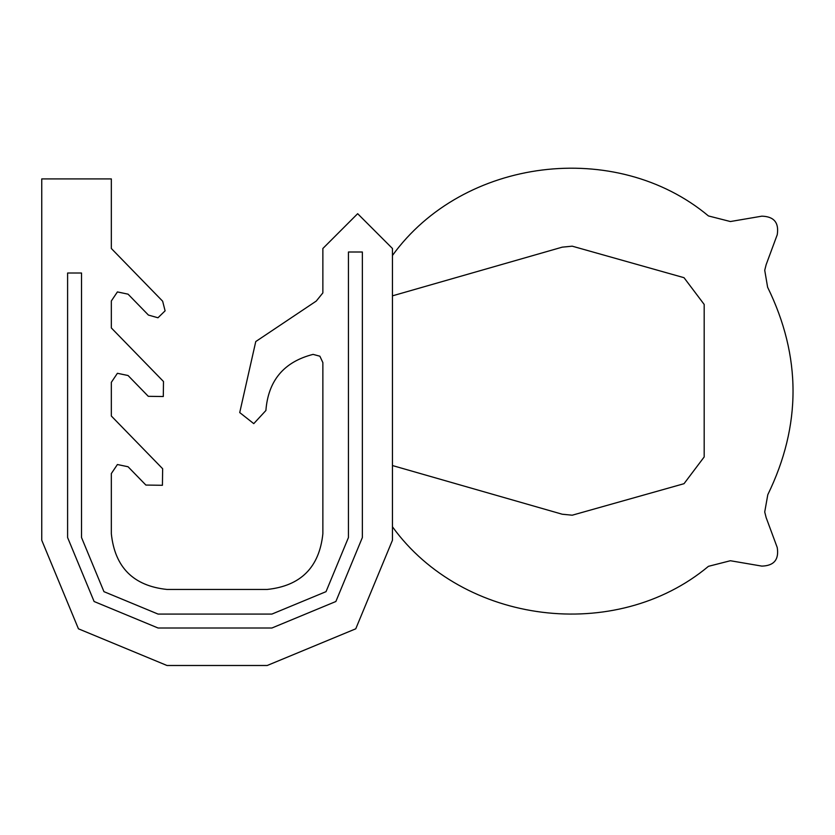 <?xml version="1.0" encoding="UTF-8"?>
<svg xmlns="http://www.w3.org/2000/svg" width="835" height="835" viewBox="0 0 835 835"><rect width="100%" height="100%" fill="white"/><g stroke="black" fill="none" stroke-linecap="round" stroke-linejoin="round"><path stroke-width="1.25" d="M767.615 287.23C801.443 356.357 801.506 425.516 767.793 494.706L764.724 511.991L766.154 517.627L777.239 547.551C779.139 559.586 774.014 565.765 761.844 566.109L730.385 560.734L708.445 566.328C615.844 643.691 463.143 624.59 392.45 526.791L392.45 465.544L562.216 514.224L572.215 515.205L684.022 483.695L704.187 456.943L704.187 304.441L684.022 277.69L572.215 246.179L562.216 247.16L392.45 295.84L392.45 255.479C463.143 157.679 615.844 138.579 708.445 215.941L730.385 221.536L761.844 216.171C774.014 216.505 779.139 222.695 777.239 234.718L766.154 264.643L764.724 270.279L767.615 287.23C801.443 356.357 801.506 425.516 767.793 494.706M313.083 354.384C283.963 361.826 268.233 380.541 265.895 410.507L253.767 423.637L239.728 412.573L255.76 341.557L316.256 301.07L322.863 292.908L322.863 248.496L357.662 213.697L392.45 248.496L392.45 540.245L355.762 628.807L267.2 665.495L167 665.495L78.438 628.807L41.75 540.245L41.75 178.909L111.337 178.909L111.337 248.496L162.648 301.205L165.1 310.839L157.972 317.77L148.411 315.066L128.058 294.16L117.411 291.926L111.337 300.955L111.337 327.946L163.493 381.522L163.295 396.521L148.296 396.322L128.058 375.52L117.411 373.297L111.337 382.326L111.337 416.018L162.648 468.738L162.428 485.281L145.885 485.062L128.058 466.755L117.411 464.521L111.337 473.549L111.337 533.784C114.875 567.351 133.433 585.909 167 589.447L267.2 589.447C300.767 585.909 319.325 567.351 322.863 533.784L322.863 362.609L319.889 356.211L313.083 354.384L319.889 356.211L322.863 362.609M271.907 614.08L158.065 614.08L103.947 591.66L81.527 537.542L81.527 273.014L81.527 537.542L103.947 591.66L158.065 614.08L271.907 614.08L326.026 591.66L348.445 537.542L326.026 591.66L271.907 614.08L326.026 591.66L348.445 537.542L348.445 252.003L362.359 252.003L362.359 537.542L335.868 601.503L271.907 628.003L158.065 628.003L94.104 601.503L67.604 537.542L67.604 273.014L81.527 273.014L67.604 273.014L67.604 537.542L94.104 601.503L158.065 628.003L94.104 601.503L67.604 537.542M392.45 540.245L355.762 628.807L267.2 665.495M239.728 412.573L255.76 341.557L316.256 301.07M111.337 473.549L117.411 464.521L128.058 466.755M111.337 382.326L117.411 373.297L128.058 375.52M111.337 300.955L117.411 291.926L128.058 294.16M162.648 301.205L165.1 310.839L157.972 317.77L148.411 315.066M41.75 248.496L41.75 178.909L111.337 178.909L111.337 248.496M167 665.495L78.438 628.807L41.75 540.245M348.445 537.542L348.445 252.003L362.359 252.003L362.359 537.542L335.868 601.503L271.907 628.003L158.065 628.003M362.359 537.542L335.868 601.503L271.907 628.003M158.065 614.08L103.947 591.66L81.527 537.542"/></g></svg>
